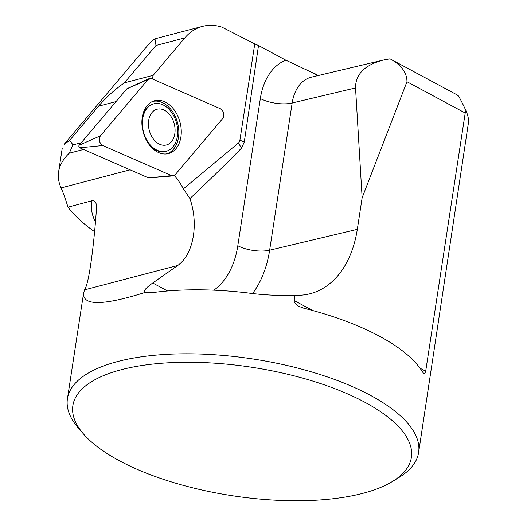<?xml version="1.0" encoding="UTF-8"?>
<svg xmlns="http://www.w3.org/2000/svg" width="527" height="527" viewBox="0 0 527 527"><rect width="100%" height="100%" fill="white"/><g stroke="black" fill="none" stroke-linecap="round" stroke-linejoin="round"><path stroke-width="0.79" d="M83.727 434.228L78.694 428.464A177.639 67.403 8.7 0 1 67.43 398.774A177.639 67.403 8.7 0 1 121.777 360.501A177.639 67.403 8.7 0 1 317.004 373.544A177.639 67.403 8.7 0 1 418.616 452.515A177.639 67.403 8.7 0 1 398.992 477.475L392.463 481.474A171.229 64.973 8.7 0 1 358.999 494.306A171.229 64.973 8.7 0 1 83.727 434.228A171.229 64.973 8.7 0 1 125.255 368.716A171.229 64.973 8.7 0 1 344.111 392.404A171.229 64.973 8.7 0 1 392.463 481.474M152.171 78.885A56.844 39.67 75.3 0 0 153.192 75.302L124.372 82.851C114.846 89.485 106.23 97.258 98.542 106.171L69.669 140.32L64.182 144.378M81.277 142.712L73.003 144.879L69.669 140.32M183.383 188.87L238.461 142.969A22.74 15.474 -129.8 0 0 241.649 147.916C229.68 160.439 212.44 177.329 189.924 198.587L183.383 188.87A56.844 39.67 75.3 0 0 174.299 175.517M189.924 198.587C198.89 224.219 193.449 254.251 177.816 265.43L84.551 289.863L83.576 293.249C82.739 305.97 103.483 305.62 145.801 292.221L144.945 291.984C143.41 290.805 146.005 287.814 152.731 282.999L167.573 290.976M94.405 231.557A215.233 81.672 8.7 0 1 67.99 207.177L92.047 200.747C96.81 200.372 96.909 206.9 96.401 209.522C94.722 235.2 89.801 282.452 84.551 289.863M67.99 207.177C65.322 198.514 63.009 192.098 61.053 187.922C58.642 182.428 57.832 177.059 58.622 171.822C59.656 165.208 63.194 159.002 69.241 153.205L73.003 144.879M83.549 149.457L69.241 153.205M238.461 142.969A5.685 3.966 75.3 0 0 239.917 140.11L254.772 43.886L221.801 27.075A65.368 45.618 -104.7 0 0 202.552 26.35A65.368 45.618 -104.7 0 0 184.812 37.904L155.992 45.454L124.372 82.851M153.192 75.302L184.812 37.904M419.966 368.156L425.691 371.225L465.203 113.015L465.947 110.624A177.639 67.403 -171.3 0 1 468.668 121.276L418.616 452.515M425.691 371.225L424.841 373.472L423.906 373.564L422.535 372.003A177.639 67.403 8.7 0 0 303.835 308.223L298.677 306.273L296.642 304.968L294.362 302.248L294.119 300.535L312.761 310.555M145.801 292.221L152.349 292.656A177.639 67.403 8.7 0 1 247.749 292.94C263.77 295.087 279.494 295.838 294.929 295.206L294.119 300.535M465.947 110.624C460.664 99.405 457.851 94.307 457.508 95.334M465.203 113.015L406.969 81.725L362.141 197.783L357.306 229.35A106.586 72.001 76.6 0 1 309.211 293.954A106.586 72.001 76.6 0 1 294.929 295.206M406.969 81.725C406.949 72.779 401.482 65.249 390.553 59.129L390.006 58.84L383.109 60.111C364.651 65.038 355.462 74.314 355.534 87.937L362.141 197.783M254.772 43.886L258.52 45.52L244.284 141.974A22.74 8.597 8.8 0 1 239.917 140.11M318.387 75.499L285.805 60.177L258.52 45.52M150.827 41.771L154.971 38.814L155.992 45.454M241.649 147.916L244.284 141.974M177.816 265.43L152.731 282.999M166.064 153.97A27.094 18.906 75.3 0 0 177.757 123.568A27.094 18.906 75.3 0 0 152.329 101.553M149.167 129.932A18.471 12.892 75.3 0 0 171.835 141.21A18.471 12.892 75.3 0 0 164.246 110.13A18.471 12.892 75.3 0 0 149.167 129.932M143.344 131.309A24.512 17.108 75.3 0 0 166.249 151.256A24.512 17.108 75.3 0 0 176.585 123.206A24.512 17.108 75.3 0 0 153.825 103.826A24.512 17.108 75.3 0 0 143.344 131.309M142.25 117.383A24.512 17.108 -104.7 0 1 153.093 104.017L153.825 103.826M166.249 151.256L165.524 151.447A24.512 17.108 -104.7 0 1 149.516 145.116M173.106 175.899L148.95 177.968A1.482 1.034 -104.7 0 1 148.542 177.895L79.761 147.797A1.482 1.034 -104.7 0 1 78.905 146.644A1.482 1.034 -104.7 0 1 79.136 145.241L126.803 88.872A1.482 1.034 -104.7 0 1 127.086 88.648L149.154 78.602A5.639 3.933 75.3 0 0 148.067 79.445L100.4 135.814A5.639 3.933 75.3 0 0 99.524 141.137A5.639 3.933 75.3 0 0 102.778 145.531L171.558 175.623A5.639 3.933 75.3 0 0 173.106 175.899A5.639 3.933 75.3 0 0 175.102 174.826L222.769 118.456A5.639 3.933 75.3 0 0 223.652 113.134A5.639 3.933 75.3 0 0 220.398 108.74L151.618 78.642A5.639 3.933 75.3 0 0 149.154 78.602M142.982 131.335A27.318 19.064 75.3 0 0 167.237 153.831A27.318 19.064 75.3 0 0 180.188 122.936A27.318 19.064 75.3 0 0 153.423 101.098A27.318 19.064 75.3 0 0 142.982 131.335M171.545 175.623L175.116 174.812L222.763 118.463C224.7 114.609 223.909 111.362 220.385 108.733L151.631 78.648L148.061 79.452L100.407 135.801C98.47 139.662 99.267 142.909 102.785 145.538L171.545 175.623M116.052 101.586L98.542 106.171M130.11 169.826L61.053 187.922M383.109 60.111L311.404 77.159A42.634 28.801 76.6 0 0 292.162 102.996L355.534 87.937M92.047 200.747A183.324 69.564 -171.3 0 0 95.17 221.38M213.863 290.179A83.846 56.639 76.6 0 0 237.815 245.727L260.338 98.536A65.368 44.163 -103.4 0 1 285.805 60.177M260.338 98.536A22.74 8.63 -171.3 0 0 292.162 102.996L269.64 250.187A106.586 72.001 -103.4 0 1 252.585 293.499M237.815 245.727A22.74 8.63 -171.3 0 0 269.64 250.187L357.306 229.35M315.139 73.754A22.74 14.374 -61.8 0 0 316.391 75.974M79.136 145.241L100.4 135.814M148.067 79.445L126.803 88.872M148.542 177.895L171.558 175.623M102.778 145.531L79.761 147.797M83.576 293.249L67.43 398.774M154.971 38.814L202.552 26.35M62.212 148.364L58.655 171.604M64.11 144.319L150.959 41.613M390.553 59.129L457.871 95.301"/></g></svg>
